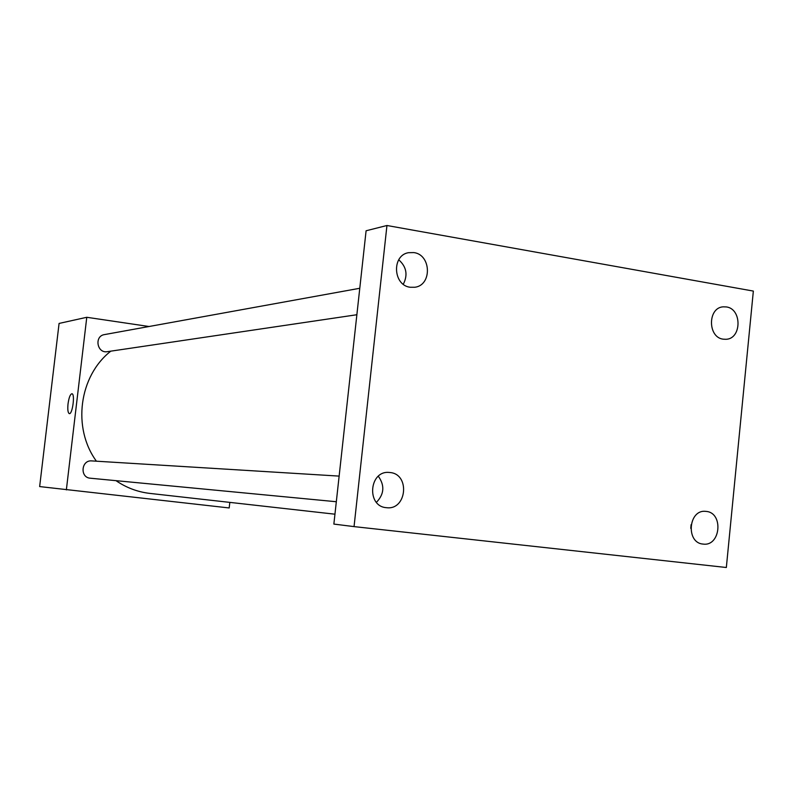 <?xml version="1.0" encoding="UTF-8"?>
<svg xmlns="http://www.w3.org/2000/svg" width="793" height="793" viewBox="0 0 793 793"><rect width="100%" height="100%" fill="white"/><g stroke="black" fill="none" stroke-linecap="round" stroke-linejoin="round"><path stroke-width="1.19" d="M229.821 502.385L229.187 507.956L39.65 486.575L59.078 323.435L86.774 317.289L149.064 326.508M110.792 351.16C79.013 376.001 72.104 428.022 96.419 461.199M115.986 480.667C126.355 487.735 137.645 491.987 149.847 493.405L334.943 514.191M66.354 489.896L86.774 317.289M339.136 476.107L91.76 460.911C81.193 459.821 79.716 477.634 90.323 478.209L336.311 501.731M359.774 288.275L104.468 334.596C94.03 336.054 97.014 353.638 107.362 351.666L356.87 314.732M69.288 413.619L69.288 413.619C67.911 412.816 67.484 409.545 68.039 403.815C68.961 397.471 70.27 394.121 71.965 393.744C75.246 393.913 72.431 414.729 69.288 413.619C67.901 412.816 67.484 409.545 68.029 403.815C68.951 397.571 70.24 394.21 71.925 393.734M386.954 225.499L366.098 230.773L333.863 524.084L354.045 526.611L386.954 225.499L753.35 291.081L726.338 567.501L354.045 526.611M403.3 284.251C408.028 274.903 406.502 266.755 398.74 259.797M376.427 502.326C384.248 494.158 384.883 485.465 378.32 476.236M690.782 528.356L691.07 524.718M390.077 472.529C410.358 474.164 406.72 510.484 386.528 507.689L386.27 507.669C366.287 506.281 369.151 470.457 389.076 472.44L390.077 472.529M706.236 511.416C723.761 512.784 720.599 546.635 703.173 544.087L703.024 544.067C685.628 542.908 688.374 509.255 705.661 511.366L706.236 511.416M726.378 306.931C742.129 308.834 741.772 338.889 725.991 339.295L723.206 339.176C707.594 337.461 707.584 307.625 723.186 306.832L726.378 306.931M413.906 252.59C431.293 254.722 432.165 285.212 414.898 287.254L410.15 287.254C393.041 285.351 391.573 255.356 408.474 252.689L413.906 252.59"/></g></svg>

